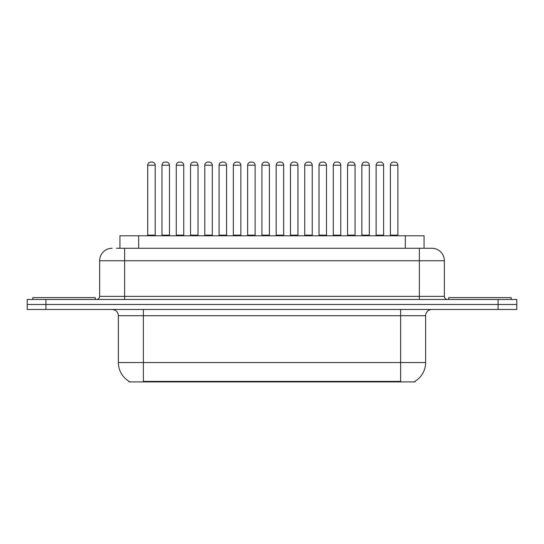 <?xml version="1.0" encoding="UTF-8"?>
<svg xmlns="http://www.w3.org/2000/svg" width="544" height="544" viewBox="0 0 544 544"><rect width="100%" height="100%" fill="white"/><g stroke="black" fill="none" stroke-linecap="round" stroke-linejoin="round"><path stroke-width="0.82" d="M119.945 248.268L119.945 235.776L424.055 235.776L424.055 248.268M415.011 381.296L415.011 381.908L128.989 381.908L128.989 381.296M129.18 381.405A21.855 21.855 0 0 1 118.374 362.549L143.358 362.549L143.358 381.405L400.642 381.405L400.642 362.549L425.626 362.549L425.626 315.717A6.242 6.242 0 0 1 431.868 309.468M118.374 362.549L118.374 315.717C118.007 311.923 115.926 309.842 112.132 309.468M414.82 381.405A21.855 21.855 0 0 0 425.626 362.549M45.934 299.479L516.8 299.479L516.8 304.477L27.2 304.477L27.2 309.468L45.934 309.468L45.934 304.477L27.2 304.477L27.2 299.479L45.934 299.479L45.934 304.477L516.8 304.477L516.8 309.468L45.934 309.468M116.79 248.268L431.678 248.268M116.504 248.268L124.624 248.268L124.624 260.76L99.64 260.76L99.64 296.358A3.121 3.121 0 0 1 96.519 299.479M112.132 248.268A12.492 12.492 0 0 0 99.64 260.76M431.868 248.268A12.492 12.492 0 0 1 444.36 260.76L444.36 296.358C444.543 298.255 445.584 299.295 447.481 299.479M383.608 165.213L376.115 165.213A3.121 3.121 0 0 1 379.236 162.092L380.487 162.092A3.121 3.121 0 0 1 383.608 165.213L383.608 235.158A0.626 0.626 0 0 0 384.234 235.776M376.115 165.213L376.115 235.158A0.626 0.626 0 0 1 375.489 235.776M390.388 165.213A3.121 3.121 0 0 1 393.516 162.092L394.76 162.092A3.121 3.121 0 0 1 397.882 165.213L390.388 165.213L390.388 235.158A0.626 0.626 0 0 1 389.769 235.776M397.882 165.213L397.882 235.158A0.626 0.626 0 0 0 398.507 235.776M394.76 162.092L393.516 162.092M379.236 162.092L380.487 162.092L379.236 162.092M95.268 299.479L95.268 297.602L32.824 297.602L32.824 299.479M355.055 165.213L347.562 165.213A3.121 3.121 0 0 1 350.683 162.092L351.934 162.092A3.121 3.121 0 0 1 355.055 165.213L355.055 235.158A0.626 0.626 0 0 0 355.681 235.776M355.055 235.158L347.562 235.158L347.562 165.213L347.562 235.158A0.626 0.626 0 0 1 346.936 235.776M326.509 165.213L319.008 165.213A3.121 3.121 0 0 1 322.136 162.092L323.381 162.092A3.121 3.121 0 0 1 326.509 165.213L326.509 235.158A0.626 0.626 0 0 0 327.128 235.776M319.008 165.213L319.008 235.158A0.626 0.626 0 0 1 318.39 235.776M297.956 165.213L290.462 165.213A3.121 3.121 0 0 1 293.583 162.092L294.834 162.092A3.121 3.121 0 0 1 297.956 165.213L297.956 235.158A0.626 0.626 0 0 0 298.581 235.776M297.956 235.158L290.462 235.158L290.462 165.213L290.462 235.158A0.626 0.626 0 0 1 289.836 235.776M269.402 165.213L261.909 165.213A3.121 3.121 0 0 1 265.03 162.092L266.281 162.092A3.121 3.121 0 0 1 269.402 165.213L269.402 235.158A0.626 0.626 0 0 0 270.028 235.776M269.402 235.158L261.909 235.158L261.909 165.213L261.909 235.158A0.626 0.626 0 0 1 261.283 235.776M361.842 165.213A3.121 3.121 0 0 1 364.963 162.092L366.207 162.092A3.121 3.121 0 0 1 369.335 165.213L361.842 165.213L361.842 235.158A0.626 0.626 0 0 1 361.216 235.776M369.335 165.213L369.335 235.158A0.626 0.626 0 0 0 369.961 235.776M333.288 165.213A3.121 3.121 0 0 1 336.41 162.092L337.661 162.092A3.121 3.121 0 0 1 340.782 165.213L333.288 165.213L333.288 235.158A0.626 0.626 0 0 1 332.663 235.776M340.782 165.213L340.782 235.158A0.626 0.626 0 0 0 341.408 235.776M304.735 165.213A3.121 3.121 0 0 1 307.856 162.092L309.108 162.092A3.121 3.121 0 0 1 312.229 165.213L304.735 165.213L304.735 235.158A0.626 0.626 0 0 1 304.11 235.776M312.229 165.213L312.229 235.158A0.626 0.626 0 0 0 312.854 235.776M511.176 299.479L511.176 297.602L448.732 297.602L448.732 299.479M276.182 165.213A3.121 3.121 0 0 1 279.303 162.092L280.554 162.092A3.121 3.121 0 0 1 283.676 165.213L276.182 165.213L276.182 235.158A0.626 0.626 0 0 1 275.556 235.776M283.676 165.213L283.676 235.158A0.626 0.626 0 0 0 284.301 235.776M350.683 162.092L351.934 162.092L350.683 162.092M322.136 162.092L323.381 162.092L322.136 162.092M293.583 162.092L294.834 162.092L293.583 162.092M265.03 162.092L266.281 162.092L265.03 162.092M232.73 235.776A0.626 0.626 0 0 0 233.356 235.158L233.356 165.213L233.356 235.158L240.849 235.158L240.849 165.213L233.356 165.213A3.121 3.121 0 0 1 236.477 162.092L237.728 162.092A3.121 3.121 0 0 1 240.849 165.213L240.849 235.158A0.626 0.626 0 0 0 241.475 235.776M204.802 165.213L204.802 235.158L212.296 235.158L212.296 165.213L204.802 165.213A3.121 3.121 0 0 1 207.93 162.092L209.175 162.092A3.121 3.121 0 0 1 212.296 165.213L212.296 235.158A0.626 0.626 0 0 0 212.922 235.776M204.802 235.158A0.626 0.626 0 0 1 204.184 235.776M183.75 165.213L176.256 165.213A3.121 3.121 0 0 1 179.377 162.092L180.622 162.092A3.121 3.121 0 0 1 183.75 165.213L183.75 235.158A0.626 0.626 0 0 0 184.368 235.776M176.256 165.213L176.256 235.158A0.626 0.626 0 0 1 175.63 235.776M155.196 165.213L147.703 165.213A3.121 3.121 0 0 1 150.824 162.092L152.075 162.092A3.121 3.121 0 0 1 155.196 165.213L155.196 235.158A0.626 0.626 0 0 0 155.822 235.776M147.703 165.213L147.703 235.158A0.626 0.626 0 0 1 147.077 235.776M247.636 165.213A3.121 3.121 0 0 1 250.757 162.092L252.001 162.092A3.121 3.121 0 0 1 255.129 165.213L247.636 165.213L247.636 235.158A0.626 0.626 0 0 1 247.01 235.776M255.129 165.213L255.129 235.158A0.626 0.626 0 0 0 255.748 235.776M252.001 162.092L250.757 162.092M219.082 165.213A3.121 3.121 0 0 1 222.204 162.092L223.455 162.092A3.121 3.121 0 0 1 226.576 165.213L219.082 165.213L219.082 235.158A0.626 0.626 0 0 1 218.457 235.776M226.576 165.213L226.576 235.158A0.626 0.626 0 0 0 227.202 235.776M190.529 165.213A3.121 3.121 0 0 1 193.65 162.092L194.902 162.092A3.121 3.121 0 0 1 198.023 165.213L190.529 165.213L190.529 235.158A0.626 0.626 0 0 1 189.904 235.776M198.023 165.213L198.023 235.158A0.626 0.626 0 0 0 198.648 235.776M161.976 165.213A3.121 3.121 0 0 1 165.097 162.092L166.348 162.092A3.121 3.121 0 0 1 169.47 165.213L161.976 165.213L161.976 235.158A0.626 0.626 0 0 1 161.35 235.776M169.47 165.213L169.47 235.158A0.626 0.626 0 0 0 170.095 235.776M236.477 162.092L237.728 162.092L236.477 162.092M207.93 162.092L209.175 162.092L207.93 162.092M179.377 162.092L180.622 162.092L179.377 162.092M398.147 381.908L398.147 381.296M145.853 381.908L145.853 381.296M138.679 248.268L138.679 235.776M405.321 248.268L405.321 235.776M400.642 309.468L400.642 315.717L118.374 315.717M425.626 315.717L400.642 315.717L400.642 362.549L143.358 362.549L143.358 309.468M498.066 309.468L498.066 299.479M124.624 299.479L124.624 296.358L444.36 296.358M99.64 296.358L124.624 296.358L124.624 260.76L419.376 260.76L419.376 299.479M444.36 260.76L419.376 260.76L419.376 248.268M376.115 235.158L383.608 235.158M390.388 235.158L397.882 235.158M319.008 235.158L326.509 235.158M361.842 235.158L369.335 235.158M333.288 235.158L340.782 235.158M304.735 235.158L312.229 235.158M276.182 235.158L283.676 235.158M176.256 235.158L183.75 235.158M147.703 235.158L155.196 235.158M247.636 235.158L255.129 235.158M219.082 235.158L226.576 235.158M190.529 235.158L198.023 235.158M161.976 235.158L169.47 235.158"/></g></svg>
